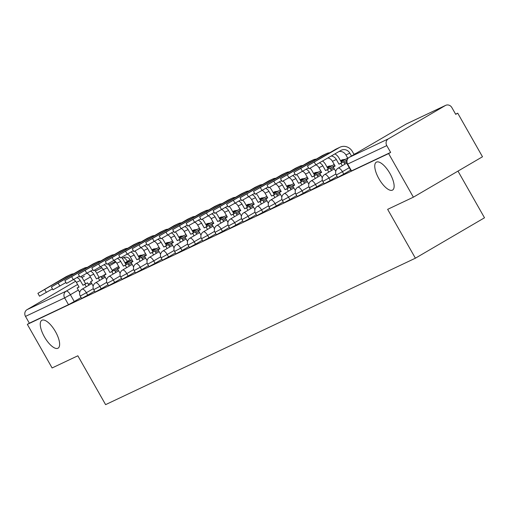 <?xml version="1.0" encoding="UTF-8"?>
<svg xmlns="http://www.w3.org/2000/svg" width="510" height="510" viewBox="0 0 510 510"><rect width="100%" height="100%" fill="white"/><g stroke="black" fill="none" stroke-linecap="round" stroke-linejoin="round"><path stroke-width="0.76" d="M378.917 178.736A16.135 6.095 59.7 0 1 376.297 162.199A16.135 6.095 59.7 0 1 389.971 173.508A16.135 6.095 59.7 0 1 392.585 190.051A16.135 6.095 59.7 0 1 378.917 178.736M44.415 336.861A16.135 6.095 59.7 0 1 41.801 320.318A16.135 6.095 59.7 0 1 55.469 331.634A16.135 6.095 59.7 0 1 58.089 348.171A16.135 6.095 59.7 0 1 44.415 336.861M337.671 177.41L343.785 174.101L342.414 171.691L336.307 175L337.671 177.41M324.194 183.778L330.308 180.47L328.937 178.06L322.83 181.369L324.194 183.778M310.717 190.147L316.831 186.845L315.46 184.435L309.353 187.737L310.717 190.147M297.241 196.522L303.354 193.213L301.984 190.804L295.876 194.112L297.241 196.522M283.764 202.891L289.878 199.582L288.507 197.172L282.4 200.481L283.764 202.891M270.287 209.259L276.401 205.957L275.03 203.547L268.923 206.85L270.287 209.259M256.81 215.634L262.924 212.326L261.553 209.916L255.446 213.225L256.81 215.634M243.334 222.003L249.447 218.694L248.077 216.285L241.969 219.593L243.334 222.003M229.857 228.372L235.971 225.069L234.6 222.66L228.493 225.962L229.857 228.372M216.38 234.747L222.494 231.438L221.123 229.028L215.016 232.337L216.38 234.747M202.903 241.115L209.017 237.807L207.647 235.397L201.539 238.705L202.903 241.115M189.427 247.484L195.54 244.175L194.17 241.766L188.062 245.074L189.427 247.484M175.95 253.852L182.064 250.55L180.693 248.14L174.586 251.443L175.95 253.852M162.473 260.227L168.587 256.919L167.216 254.509L161.109 257.818L162.473 260.227M148.996 266.596L155.11 263.287L153.739 260.878L147.632 264.186L148.996 266.596M135.52 272.965L141.633 269.662L140.263 267.253L134.155 270.555L135.52 272.965M122.043 279.34L128.157 276.031L126.786 273.621L120.679 276.93L122.043 279.34M108.566 285.708L114.68 282.4L113.309 279.99L107.202 283.299L108.566 285.708M95.089 292.077L101.203 288.775L99.832 286.365L93.725 289.667L95.089 292.077M81.613 298.452L87.726 295.143L86.356 292.734L80.248 296.042L81.613 298.452M413.387 197.179L387.645 209.349L415.395 258.2L105.602 404.64L77.852 355.789L52.109 367.959L27.342 324.366L388.626 153.58L413.387 197.179L482.492 156.768L457.725 113.175L455.608 114.176M457.98 171.105L484.5 217.789L415.395 258.2M457.725 113.175L455.71 114.348L451.854 107.559A5.043 4.667 64.7 0 0 445.67 105.36A5.043 4.667 64.7 0 0 445.338 105.538L388.32 138.873A5.043 4.667 64.7 0 0 386.784 145.611L347.291 164.245L351.148 171.035L351.505 170.901L347.648 164.112A5.043 4.667 64.7 0 1 349.184 157.373L388.32 138.873M388.626 153.58L390.641 152.407L386.784 145.611M81.084 297.515L74.25 301.512L70.393 294.723L64.636 297.897L25.5 316.398A5.043 4.667 -115.3 0 1 27.043 309.659L75.614 281.252M81.919 277.561L84.054 276.318A5.043 4.667 -115.3 0 1 84.392 276.139L84.054 276.318M25.5 316.398L29.357 323.187L27.342 324.366M350.619 170.104L343.785 174.101M337.142 176.473L330.308 180.47M323.665 182.848L316.831 186.845M310.188 189.216L303.354 193.213M296.712 195.585L289.878 199.582M283.235 201.96L276.401 205.957M269.758 208.329L262.924 212.326M256.281 214.697L249.447 218.694M242.805 221.072L235.971 225.069M229.328 227.441L222.494 231.438M215.851 233.809L209.017 237.807M202.374 240.178L195.54 244.175M188.898 246.553L182.064 250.55M175.421 252.922L168.587 256.919M161.944 259.29L155.11 263.287M148.467 265.665L141.633 269.662M134.991 272.034L128.157 276.031M121.514 278.403L114.68 282.4M108.037 284.778L101.203 288.775M94.56 291.146L87.726 295.143M390.641 152.407L351.505 170.901M29.357 323.187L68.493 304.687L74.25 301.512M52.479 288.902L39.519 296.183L37.899 293.333L69.857 274.947A10.085 9.333 -115.3 0 1 70.527 274.597A10.085 9.333 -115.3 0 1 73.695 273.781M70.527 274.597L66.638 276.433A10.085 9.333 -115.3 0 0 65.968 276.783L37.899 293.333M86.235 286.773L84.851 284.338L87.471 282.808L82.951 285.237L80.274 280.532A6.808 6.298 64.7 0 0 77.048 277.561M84.851 284.338L82.951 285.237M79.707 292.453L77.163 287.978L79.063 287.079L76.385 282.368A6.808 6.298 64.7 0 0 73.561 279.595M126.926 262.975L129.412 261.203L125.205 263.192M126.792 262.733L125.332 263.421M81.026 276.579A10.085 9.333 -115.3 0 1 82.894 278.995L85.572 283.707M87.471 282.808L88.855 285.243M77.163 287.978L78.973 286.92M65.956 282.534L52.995 289.814L51.376 286.964L83.334 268.579A10.085 9.333 -115.3 0 1 84.003 268.222A10.085 9.333 -115.3 0 1 87.172 267.406M84.003 268.222L80.115 270.064A10.085 9.333 -115.3 0 0 79.445 270.415L51.376 286.964M99.711 280.404L98.328 277.969L100.948 276.439L96.428 278.868L93.751 274.157A6.808 6.298 64.7 0 0 90.525 271.186M98.328 277.969L96.428 278.868M93.183 286.084L90.64 281.603L92.539 280.704L89.862 275.993A6.808 6.298 64.7 0 0 87.038 273.226M140.403 256.606L142.889 254.828L138.682 256.823M140.269 256.364L138.809 257.053M94.503 270.211A10.085 9.333 -115.3 0 1 96.371 272.627L99.048 277.338M100.948 276.439L102.332 278.868M90.64 281.603L92.45 280.545M79.432 276.165L66.472 283.439L64.853 280.596L96.811 262.204A10.085 9.333 -115.3 0 1 97.48 261.853A10.085 9.333 -115.3 0 1 100.648 261.037M97.48 261.853L93.591 263.689A10.085 9.333 -115.3 0 0 92.922 264.046L64.853 280.596M113.188 274.029L111.805 271.601L114.425 270.07L109.905 272.499L107.227 267.788A6.808 6.298 64.7 0 0 104.002 264.817M111.805 271.601L109.905 272.499M106.66 279.716L104.116 275.234L106.016 274.335L103.339 269.624A6.808 6.298 64.7 0 0 100.515 266.851M153.88 250.231L156.366 248.459L152.159 250.448M153.746 249.989L152.286 250.684M107.98 263.842A10.085 9.333 -115.3 0 1 109.848 266.258L112.525 270.963M114.425 270.07L115.808 272.499M104.116 275.234L105.927 274.176M92.909 269.79L79.949 277.07L78.33 274.221L110.287 255.835A10.085 9.333 -115.3 0 1 110.957 255.484A10.085 9.333 -115.3 0 1 114.125 254.668M110.957 255.484L107.068 257.32A10.085 9.333 -115.3 0 0 106.399 257.671L78.33 274.221M126.665 267.661L125.281 265.226L127.902 263.695L123.382 266.124L120.704 261.42A6.808 6.298 64.7 0 0 117.478 258.449M125.281 265.226L123.382 266.124M120.137 273.341L117.593 268.866L119.493 267.967L116.816 263.256A6.808 6.298 64.7 0 0 113.991 260.483M167.356 243.863L169.843 242.091L165.635 244.08M167.223 243.621L165.763 244.309M121.456 257.467A10.085 9.333 -115.3 0 1 123.324 259.883L126.002 264.594M127.902 263.695L129.285 266.131M117.593 268.866L119.404 267.807M106.386 263.421L93.426 270.702L91.806 267.852L123.764 249.466A10.085 9.333 -115.3 0 1 124.434 249.109A10.085 9.333 -115.3 0 1 127.602 248.293M124.434 249.109L120.545 250.952A10.085 9.333 -115.3 0 0 119.875 251.302L91.806 267.852M140.142 261.292L138.758 258.857L141.378 257.327L136.858 259.756L134.181 255.045A6.808 6.298 64.7 0 0 130.955 252.074M138.758 258.857L136.858 259.756M133.614 266.972L131.07 262.491L132.97 261.592L130.292 256.887A6.808 6.298 64.7 0 0 127.468 254.114M180.833 237.494L183.319 235.722L179.112 237.711M180.699 237.252L179.239 237.94M134.933 251.098A10.085 9.333 -115.3 0 1 136.801 253.515L139.479 258.226M141.378 257.327L142.762 259.756M131.07 262.491L132.88 261.432M119.863 257.053L106.902 264.327L105.283 261.483L137.241 243.091A10.085 9.333 -115.3 0 1 137.91 242.741A10.085 9.333 -115.3 0 1 141.079 241.925M137.91 242.741L134.022 244.577A10.085 9.333 -115.3 0 0 133.352 244.934L105.283 261.483M153.618 254.917L152.235 252.488L154.855 250.958L150.335 253.387L147.658 248.676A6.808 6.298 64.7 0 0 144.432 245.705M152.235 252.488L150.335 253.387M147.09 260.604L144.547 256.122L146.446 255.223L143.769 250.512A6.808 6.298 64.7 0 0 140.945 247.739M194.31 231.119L196.796 229.347L192.589 231.336M194.176 230.877L192.716 231.572M148.41 244.73A10.085 9.333 -115.3 0 1 150.278 247.146L152.955 251.857M154.855 250.958L156.238 253.387M144.547 256.122L146.357 255.064M133.339 250.678L120.379 257.958L118.76 255.108L150.718 236.723A10.085 9.333 -115.3 0 1 151.387 236.372A10.085 9.333 -115.3 0 1 154.555 235.556M151.387 236.372L147.498 238.208A10.085 9.333 -115.3 0 0 146.829 238.559L118.76 255.108M167.095 248.548L165.712 246.12L168.332 244.583L163.812 247.012L161.134 242.307A6.808 6.298 64.7 0 0 157.909 239.337M165.712 246.12L163.812 247.012M160.567 254.229L158.023 249.753L159.923 248.855L157.246 244.143A6.808 6.298 64.7 0 0 154.422 241.37M207.787 224.751L210.273 222.978L206.065 224.967M207.653 224.508L206.193 225.197M161.887 238.355A10.085 9.333 -115.3 0 1 163.755 240.771L166.432 245.482M168.332 244.583L169.715 247.018M158.023 249.753L159.834 248.695M146.816 244.309L133.856 251.589L132.237 248.74L164.194 230.354A10.085 9.333 -115.3 0 1 164.864 229.997A10.085 9.333 -115.3 0 1 168.032 229.181M164.864 229.997L160.975 231.84A10.085 9.333 -115.3 0 0 160.306 232.19L132.237 248.74M180.572 242.18L179.188 239.745L181.809 238.215L177.289 240.643L174.611 235.932A6.808 6.298 64.7 0 0 171.385 232.962M179.188 239.745L177.289 240.643M174.044 247.86L171.5 243.378L173.4 242.48L170.722 237.775A6.808 6.298 64.7 0 0 167.898 235.002M221.263 218.382L223.75 216.61L219.542 218.599M221.13 218.14L219.67 218.828M175.363 231.986A10.085 9.333 -115.3 0 1 177.231 234.402L179.909 239.113M181.809 238.215L183.192 240.643M171.5 243.378L173.311 242.32M160.293 237.94L147.333 245.221L145.713 242.371L177.671 223.979A10.085 9.333 -115.3 0 1 178.341 223.629A10.085 9.333 -115.3 0 1 181.509 222.813M178.341 223.629L174.452 225.465A10.085 9.333 -115.3 0 0 173.782 225.822L145.713 242.371M194.049 235.805L192.665 233.376L195.285 231.846L190.766 234.275L188.088 229.564A6.808 6.298 64.7 0 0 184.862 226.593M192.665 233.376L190.766 234.275M187.521 241.491L184.977 237.01L186.877 236.111L184.199 231.4A6.808 6.298 64.7 0 0 181.375 228.627M234.74 212.007L237.226 210.235L233.019 212.224M234.606 211.771L233.147 212.46M188.84 225.618A10.085 9.333 -115.3 0 1 190.708 228.034L193.386 232.745M195.285 231.846L196.669 234.275M184.977 237.01L186.787 235.951M173.77 231.565L160.809 238.846L159.19 235.996L191.148 217.611A10.085 9.333 -115.3 0 1 191.817 217.26A10.085 9.333 -115.3 0 1 194.986 216.444M191.817 217.26L187.929 219.096A10.085 9.333 -115.3 0 0 187.259 219.447L159.19 235.996M207.525 229.436L206.142 227.007L208.762 225.471L204.242 227.906L201.565 223.195A6.808 6.298 64.7 0 0 198.339 220.224M206.142 227.007L204.242 227.906M200.997 235.123L198.454 230.641L200.353 229.742L197.676 225.031A6.808 6.298 64.7 0 0 194.852 222.258M248.217 205.638L250.703 203.866L246.496 205.855M248.083 205.396L246.623 206.085M202.317 219.243A10.085 9.333 -115.3 0 1 204.185 221.659L206.862 226.37M208.762 225.471L210.145 227.906M198.454 230.641L200.264 229.583M187.246 225.197L174.286 232.477L172.667 229.627L204.625 211.242A10.085 9.333 -115.3 0 1 205.294 210.885A10.085 9.333 -115.3 0 1 208.462 210.075M205.294 210.885L201.405 212.727A10.085 9.333 -115.3 0 0 200.736 213.078L172.667 229.627M221.002 223.068L219.619 220.632L222.239 219.102L217.719 221.531L215.041 216.82A6.808 6.298 64.7 0 0 211.816 213.849M219.619 220.632L217.719 221.531M214.474 228.748L211.93 224.266L213.83 223.367L211.153 218.662A6.808 6.298 64.7 0 0 208.329 215.889M261.694 199.27L264.18 197.498L259.972 199.487M261.56 199.027L260.1 199.716M215.794 212.874A10.085 9.333 -115.3 0 1 217.662 215.29L220.339 220.001M222.239 219.102L223.622 221.531M211.93 224.266L213.741 223.208M200.723 218.828L187.763 226.108L186.144 223.259L218.101 204.873A10.085 9.333 -115.3 0 1 218.771 204.516A10.085 9.333 -115.3 0 1 221.939 203.7M218.771 204.516L214.882 206.352A10.085 9.333 -115.3 0 0 214.213 206.709L186.144 223.259M234.479 216.693L233.095 214.264L235.716 212.734L231.196 215.163L228.518 210.451A6.808 6.298 64.7 0 0 225.292 207.481M233.095 214.264L231.196 215.163M227.951 222.379L225.407 217.897L227.307 216.999L224.629 212.287A6.808 6.298 64.7 0 0 221.805 209.521M275.17 192.895L277.657 191.123L273.449 193.112M275.037 192.659L273.577 193.347M229.27 206.505A10.085 9.333 -115.3 0 1 231.138 208.922L233.816 213.633M235.716 212.734L237.099 215.163M225.407 217.897L227.218 216.839M214.2 212.453L201.24 219.733L199.62 216.89L231.578 198.498A10.085 9.333 -115.3 0 1 232.248 198.148A10.085 9.333 -115.3 0 1 235.416 197.332M232.248 198.148L228.359 199.984A10.085 9.333 -115.3 0 0 227.69 200.334L199.62 216.89M247.956 210.324L246.572 207.895L249.192 206.359L244.672 208.794L241.995 204.083A6.808 6.298 64.7 0 0 238.769 201.112M246.572 207.895L244.672 208.794M241.428 216.01L238.884 211.529L240.784 210.63L238.113 205.919A6.808 6.298 64.7 0 0 235.282 203.146M288.647 186.526L291.133 184.754L286.926 186.743M288.513 186.284L287.053 186.972M242.747 200.137A10.085 9.333 -115.3 0 1 244.615 202.553L247.293 207.258M249.192 206.359L250.576 208.794M238.884 211.529L240.694 210.471M227.677 206.085L214.716 213.365L213.097 210.515L245.055 192.13A10.085 9.333 -115.3 0 1 245.724 191.779A10.085 9.333 -115.3 0 1 248.893 190.963M245.724 191.779L241.836 193.615A10.085 9.333 -115.3 0 0 241.166 193.966L213.097 210.515M261.432 203.955L260.049 201.52L262.669 199.99L258.149 202.419L255.472 197.708A6.808 6.298 64.7 0 0 252.246 194.737M260.049 201.52L258.149 202.419M254.904 209.635L252.361 205.154L254.26 204.261L251.589 199.55A6.808 6.298 64.7 0 0 248.759 196.777M302.124 180.157L304.61 178.385L300.403 180.374M301.99 179.915L300.53 180.604M256.224 193.762A10.085 9.333 -115.3 0 1 258.092 196.178L260.769 200.889M262.669 199.99L264.052 202.425M252.361 205.154L254.171 204.096M241.153 199.716L228.193 206.996L226.574 204.147L258.532 185.761A10.085 9.333 -115.3 0 1 259.201 185.404A10.085 9.333 -115.3 0 1 262.369 184.588M259.201 185.404L255.312 187.24A10.085 9.333 -115.3 0 0 254.643 187.597L226.574 204.147M274.909 197.58L273.526 195.151L276.146 193.621L271.626 196.05L268.948 191.339A6.808 6.298 64.7 0 0 265.723 188.369M273.526 195.151L271.626 196.05M268.381 203.267L265.837 198.785L267.737 197.886L265.066 193.175A6.808 6.298 64.7 0 0 262.236 190.409M315.607 173.782L318.087 172.01L313.88 173.999M315.467 173.547L314.007 174.235M269.701 187.393A10.085 9.333 -115.3 0 1 271.569 189.809L274.246 194.52M276.146 193.621L277.529 196.05M265.837 198.785L267.648 197.727M254.63 193.347L241.67 200.621L240.051 197.778L272.008 179.386A10.085 9.333 -115.3 0 1 272.678 179.035A10.085 9.333 -115.3 0 1 275.846 178.219M272.678 179.035L268.789 180.871A10.085 9.333 -115.3 0 0 268.12 181.228L240.051 197.778M288.386 191.212L287.002 188.783L289.623 187.246L285.103 189.682L282.425 184.971A6.808 6.298 64.7 0 0 279.199 182M287.002 188.783L285.103 189.682M281.858 196.898L279.314 192.417L281.214 191.518L278.543 186.807A6.808 6.298 64.7 0 0 275.712 184.034M329.084 167.414L331.564 165.642L327.356 167.631M328.944 167.172L327.484 167.86M283.177 181.024A10.085 9.333 -115.3 0 1 285.045 183.441L287.723 188.145M289.623 187.246L291.006 189.682M279.314 192.417L281.125 191.358M268.107 186.972L255.147 194.253L253.527 191.403L285.485 173.017A10.085 9.333 -115.3 0 1 286.155 172.667A10.085 9.333 -115.3 0 1 289.323 171.851M286.155 172.667L282.266 174.503A10.085 9.333 -115.3 0 0 281.596 174.853L253.527 191.403M301.863 184.843L300.479 182.408L303.099 180.878L298.579 183.307L295.902 178.602A6.808 6.298 64.7 0 0 292.676 175.631M300.479 182.408L298.579 183.307M295.335 190.523L292.791 186.048L294.691 185.149L292.02 180.438A6.808 6.298 64.7 0 0 289.195 177.665M342.561 161.045L345.041 159.273L340.833 161.262M342.42 160.803L340.961 161.491M296.654 174.649A10.085 9.333 -115.3 0 1 298.522 177.066L301.2 181.777M303.099 180.878L304.483 183.313M292.791 186.048L294.601 184.99M281.584 180.604L268.623 187.884L267.004 185.034L298.962 166.649A10.085 9.333 -115.3 0 1 299.631 166.292A10.085 9.333 -115.3 0 1 302.8 165.476M299.631 166.292L295.743 168.134A10.085 9.333 -115.3 0 0 295.073 168.485L267.004 185.034M315.339 178.474L313.956 176.039L316.576 174.509L312.056 176.938L309.379 172.227A6.808 6.298 64.7 0 0 306.153 169.256M313.956 176.039L312.056 176.938M308.811 184.155L306.268 179.673L308.167 178.774L305.496 174.063A6.808 6.298 64.7 0 0 302.672 171.296M310.131 168.281A10.085 9.333 -115.3 0 1 311.999 170.697L314.676 175.408M316.576 174.509L317.959 176.938M306.268 179.673L308.078 178.615M295.06 174.235L282.1 181.509L280.481 178.666L312.439 160.274A10.085 9.333 -115.3 0 1 313.108 159.923A10.085 9.333 -115.3 0 1 316.276 159.107M313.108 159.923L309.219 161.759A10.085 9.333 -115.3 0 0 308.55 162.116L280.481 178.666M328.816 172.099L327.433 169.671L330.053 168.141L325.533 170.569L322.855 165.858A6.808 6.298 64.7 0 0 319.63 162.888M327.433 169.671L325.533 170.569M322.288 177.786L319.744 173.304L321.644 172.405L318.973 167.694A6.808 6.298 64.7 0 0 316.149 164.921M322.671 161.109A10.085 9.333 -115.3 0 1 325.476 164.328L328.153 169.033M330.053 168.141L331.436 170.569M319.744 173.304L321.555 172.246M308.537 167.86L295.577 175.14L293.958 172.291L325.916 153.905A10.085 9.333 -115.3 0 1 326.585 153.555A10.085 9.333 -115.3 0 1 329.753 152.739M326.585 153.555L322.696 155.391A10.085 9.333 -115.3 0 0 322.027 155.741L293.958 172.291M342.293 165.731L340.909 163.296L343.53 161.766L339.01 164.194L336.332 159.49A6.808 6.298 64.7 0 0 331.379 156.015M340.909 163.296L339.01 164.194M335.765 171.411L333.221 166.936L335.121 166.037L332.45 161.326A6.808 6.298 64.7 0 0 328.058 157.96M334.93 153.937A10.085 9.333 -115.3 0 1 338.952 157.953L341.63 162.664M343.53 161.766L344.913 164.201M333.221 166.936L335.032 165.877M351.473 156.034L349.809 153.115A6.808 6.298 64.7 0 0 341.464 150.144A6.808 6.298 64.7 0 0 341.011 150.38L309.054 168.772L307.434 165.922L339.392 147.537A10.085 9.333 -115.3 0 1 340.062 147.18A10.085 9.333 -115.3 0 1 352.429 151.585L354.087 154.505M340.062 147.18L336.173 149.022A10.085 9.333 -115.3 0 0 335.503 149.373L307.434 165.922M347.897 158.425L345.927 154.957A6.808 6.298 64.7 0 0 339.093 151.502M445.338 105.538L406.202 124.032L349.184 157.373A5.043 1.906 -120.3 0 0 349.133 157.405A5.043 5.043 0 0 0 347.291 164.245M127.749 261.987L127.404 261.381L124.982 262.803M118.658 266.494L112.149 270.306M105.825 273.998L101.127 276.751M91.182 282.565L88.294 284.255M78.349 290.069L70.393 294.723A5.043 1.906 59.7 0 0 66.172 291.159L77.59 284.484M83.908 280.787L90.423 276.981M96.741 273.284L103.256 269.478M109.567 265.786L115.961 262.044M122.272 258.353L123.191 257.818L122.209 258.277M115.419 261.49L108.732 264.652M101.943 267.865L95.255 271.02M27.043 309.659L66.172 291.159A5.043 4.667 64.7 0 0 64.636 297.897L68.493 304.687M349.254 167.694L342.414 171.691A5.043 1.906 -120.3 0 0 338.2 168.128A5.043 1.906 59.7 0 0 338.143 168.153A5.043 5.043 0 0 0 336.307 175M335.873 174.006L328.937 178.06A5.043 1.906 -120.3 0 0 324.723 174.496A5.043 1.906 59.7 0 0 324.666 174.528A5.043 5.043 0 0 0 322.83 181.369M322.397 180.374L315.46 184.435A5.043 1.906 -120.3 0 0 311.247 180.865A5.043 1.906 59.7 0 0 311.189 180.897A5.043 5.043 0 0 0 309.353 187.737M308.92 186.749L301.984 190.804A5.043 1.906 -120.3 0 0 297.77 187.24A5.043 1.906 59.7 0 0 297.712 187.266A5.043 5.043 0 0 0 295.876 194.112M295.443 193.118L288.507 197.172A5.043 1.906 -120.3 0 0 284.293 193.609A5.043 1.906 59.7 0 0 284.236 193.641A5.043 5.043 0 0 0 282.4 200.481M281.966 199.487L275.03 203.547A5.043 1.906 -120.3 0 0 270.816 199.977A5.043 1.906 59.7 0 0 270.759 200.009A5.043 5.043 0 0 0 268.923 206.85M268.49 205.862L261.553 209.916A5.043 1.906 -120.3 0 0 257.34 206.352A5.043 1.906 59.7 0 0 257.282 206.378A5.043 5.043 0 0 0 255.446 213.225M255.013 212.23L248.077 216.285A5.043 1.906 -120.3 0 0 243.863 212.721A5.043 1.906 59.7 0 0 243.805 212.753A5.043 5.043 0 0 0 241.969 219.593M241.536 218.599L234.6 222.66A5.043 1.906 -120.3 0 0 230.386 219.09A5.043 1.906 59.7 0 0 230.329 219.121A5.043 5.043 0 0 0 228.493 225.962M228.059 224.974L221.123 229.028A5.043 1.906 -120.3 0 0 216.909 225.465A5.043 1.906 59.7 0 0 216.852 225.49A5.043 5.043 0 0 0 215.016 232.337M214.583 231.342L207.647 235.397A5.043 1.906 -120.3 0 0 203.433 231.833A5.043 1.906 59.7 0 0 203.375 231.865A5.043 5.043 0 0 0 201.539 238.705M201.106 237.711L194.17 241.766A5.043 1.906 -120.3 0 0 189.956 238.202A5.043 1.906 59.7 0 0 189.898 238.234A5.043 5.043 0 0 0 188.062 245.074M187.629 244.086L180.693 248.14A5.043 1.906 -120.3 0 0 176.479 244.577A5.043 1.906 59.7 0 0 176.422 244.602A5.043 5.043 0 0 0 174.586 251.443M174.152 250.455L167.216 254.509A5.043 1.906 -120.3 0 0 163.002 250.945A5.043 1.906 59.7 0 0 162.945 250.977A5.043 5.043 0 0 0 161.109 257.818M160.675 256.823L153.739 260.878A5.043 1.906 -120.3 0 0 149.526 257.314A5.043 1.906 59.7 0 0 149.468 257.346A5.043 5.043 0 0 0 147.632 264.186M147.199 263.198L140.263 267.253A5.043 1.906 -120.3 0 0 136.049 263.689A5.043 1.906 59.7 0 0 135.991 263.715A5.043 5.043 0 0 0 134.155 270.555M133.722 269.567L126.786 273.621A5.043 1.906 -120.3 0 0 122.572 270.058A5.043 1.906 59.7 0 0 122.515 270.083A5.043 5.043 0 0 0 120.679 276.93M120.245 275.935L113.309 279.99A5.043 1.906 -120.3 0 0 109.095 276.426A5.043 1.906 59.7 0 0 109.038 276.458A5.043 5.043 0 0 0 107.202 283.299M106.768 282.304L99.832 286.365A5.043 1.906 -120.3 0 0 95.619 282.795A5.043 1.906 59.7 0 0 95.561 282.827A5.043 5.043 0 0 0 93.725 289.667M93.292 288.679L86.356 292.734A5.043 1.906 -120.3 0 0 82.142 289.17A5.043 1.906 59.7 0 0 82.084 289.195A5.043 5.043 0 0 0 80.248 296.042M140.377 256.02A5.043 1.906 -120.3 0 0 139.153 255.829A5.043 1.906 -120.3 0 0 139.096 255.854A5.043 1.906 -120.3 0 0 139.045 255.892M153.854 249.645A5.043 1.906 -120.3 0 0 152.63 249.46A5.043 1.906 -120.3 0 0 152.573 249.486A5.043 1.906 -120.3 0 0 152.522 249.524M167.331 243.276A5.043 1.906 -120.3 0 0 166.107 243.085A5.043 1.906 -120.3 0 0 166.05 243.117A5.043 1.906 -120.3 0 0 165.999 243.149M180.808 236.908A5.043 1.906 -120.3 0 0 179.584 236.716A5.043 1.906 -120.3 0 0 179.526 236.748A5.043 1.906 -120.3 0 0 179.475 236.78M194.284 230.539A5.043 1.906 -120.3 0 0 193.06 230.348A5.043 1.906 -120.3 0 0 193.003 230.373A5.043 1.906 -120.3 0 0 192.952 230.412M207.761 224.164A5.043 1.906 -120.3 0 0 206.537 223.973A5.043 1.906 -120.3 0 0 206.48 224.005A5.043 1.906 -120.3 0 0 206.429 224.037M221.238 217.795A5.043 1.906 -120.3 0 0 220.014 217.604A5.043 1.906 -120.3 0 0 219.957 217.636A5.043 1.906 -120.3 0 0 219.906 217.668M234.715 211.427A5.043 1.906 -120.3 0 0 233.491 211.236A5.043 1.906 -120.3 0 0 233.433 211.261A5.043 1.906 -120.3 0 0 233.382 211.299M248.191 205.052A5.043 1.906 -120.3 0 0 246.967 204.861A5.043 1.906 -120.3 0 0 246.91 204.892A5.043 1.906 -120.3 0 0 246.859 204.924M261.668 198.683A5.043 1.906 -120.3 0 0 260.444 198.492A5.043 1.906 -120.3 0 0 260.387 198.524A5.043 1.906 -120.3 0 0 260.336 198.556M275.145 192.315A5.043 1.906 -120.3 0 0 273.921 192.123A5.043 1.906 -120.3 0 0 273.87 192.149A5.043 1.906 -120.3 0 0 273.813 192.187M288.622 185.94A5.043 1.906 -120.3 0 0 287.398 185.748A5.043 1.906 -120.3 0 0 287.347 185.78A5.043 1.906 -120.3 0 0 287.289 185.812M302.099 179.571A5.043 1.906 -120.3 0 0 300.874 179.38A5.043 1.906 -120.3 0 0 300.823 179.412A5.043 1.906 -120.3 0 0 300.766 179.444M315.575 173.202A5.043 1.906 -120.3 0 0 314.351 173.011A5.043 1.906 -120.3 0 0 314.3 173.037A5.043 1.906 -120.3 0 0 314.243 173.075M329.052 166.827A5.043 1.906 -120.3 0 0 327.828 166.636A5.043 1.906 -120.3 0 0 327.777 166.668A5.043 1.906 -120.3 0 0 327.72 166.7M342.529 160.459A5.043 1.906 -120.3 0 0 341.305 160.267A5.043 1.906 -120.3 0 0 341.254 160.299A5.043 1.906 -120.3 0 0 341.196 160.331M355.247 153.829A5.043 1.906 -120.3 0 0 354.781 153.899A5.043 1.906 -120.3 0 0 354.731 153.931A5.043 1.906 -120.3 0 0 354.673 153.963M130.675 260.782L130.063 259.711L127.404 261.381A5.043 1.906 59.7 0 0 123.191 257.818A5.043 4.667 -115.3 0 1 123.522 257.639L122.202 258.264M349.133 157.405L406.145 124.064A5.043 1.906 -120.3 0 1 406.202 124.032A5.043 4.667 -115.3 0 1 406.534 123.86A5.043 5.043 0 0 0 406.145 124.064A5.043 1.906 -120.3 0 0 406.094 124.096M44.778 289.616L46.391 292.459M76.385 282.368L80.274 280.532M65.968 276.783L69.857 274.947M58.255 283.241L59.868 286.091M89.862 275.993L93.751 274.157M79.445 270.415L83.334 268.579M71.731 276.873L73.344 279.722M103.339 269.624L107.227 267.788M92.922 264.046L96.811 262.204M85.208 270.504L86.821 273.354M116.816 263.256L120.704 261.42M106.399 257.671L110.287 255.835M98.685 264.129L100.298 266.979M130.292 256.887L134.181 255.045M119.875 251.302L123.764 249.466M112.162 257.76L113.775 260.61M143.769 250.512L147.658 248.676M133.352 244.934L137.241 243.091M125.638 251.392L127.251 254.241M157.246 244.143L161.134 242.307M146.829 238.559L150.718 236.723M139.115 245.023L140.728 247.866M170.722 237.775L174.611 235.932M160.306 232.19L164.194 230.354M152.592 238.648L154.205 241.498M184.199 231.4L188.088 229.564M173.782 225.822L177.671 223.979M166.069 232.279L167.682 235.129M197.676 225.031L201.565 223.195M187.259 219.447L191.148 217.611M179.545 225.911L181.158 228.754M211.153 218.662L215.041 216.82M200.736 213.078L204.625 211.242M193.022 219.536L194.635 222.385M224.629 212.287L228.518 210.451M214.213 206.709L218.101 204.873M206.499 213.167L208.112 216.017M238.113 205.919L241.995 204.083M227.69 200.334L231.578 198.498M219.976 206.799L221.595 209.642M251.589 199.55L255.472 197.708M241.166 193.966L245.055 192.13M233.452 200.424L235.072 203.273M265.066 193.175L268.948 191.339M254.643 187.597L258.532 185.761M246.929 194.055L248.548 196.905M278.543 186.807L282.425 184.971M268.12 181.228L272.008 179.386M260.406 187.686L262.025 190.53M292.02 180.438L295.902 178.602M281.596 174.853L285.485 173.017M273.883 181.311L275.502 184.161M305.496 174.063L309.379 172.227M295.073 168.485L298.962 166.649M287.359 174.943L288.979 177.792M318.973 167.694L322.855 165.858M308.55 162.116L312.439 160.274M300.836 168.574L302.455 171.424M332.45 161.326L336.332 159.49M322.027 155.741L325.916 153.905M314.313 162.199L315.932 165.049M345.927 154.957L349.809 153.115M335.503 149.373L339.392 147.537M142.124 255.191A5.043 5.043 0 0 0 139.096 255.854L138.376 256.281M82.084 289.195L91.743 283.547M101.688 277.733L104.575 276.044M114.52 270.23L119.219 267.482M125.543 263.785L132.052 259.979M155.601 248.823A5.043 5.043 0 0 0 152.573 249.486L151.852 249.913M95.561 282.827L105.219 277.179M115.164 271.365L118.052 269.675M127.997 263.861L132.696 261.114M139.02 257.416L145.528 253.61M169.078 242.448A5.043 5.043 0 0 0 166.05 243.117L165.329 243.538M109.038 276.458L118.696 270.81M128.641 264.996L131.529 263.307M141.474 257.493L146.172 254.739M152.496 251.047L159.005 247.235M182.554 236.079A5.043 5.043 0 0 0 179.526 236.748L178.806 237.169M122.515 270.083L132.173 264.435M142.118 258.627L145.006 256.932M154.951 251.118L159.649 248.37M165.973 244.672L172.482 240.867M196.031 229.71A5.043 5.043 0 0 0 193.003 230.373L192.283 230.8M135.991 263.715L145.65 258.066M155.595 252.252L158.482 250.563M168.427 244.749L173.126 242.001M179.45 238.304L185.959 234.498M209.508 223.335A5.043 5.043 0 0 0 206.48 224.005L205.759 224.425M149.468 257.346L159.126 251.698M169.071 245.884L171.959 244.194M181.904 238.38L186.603 235.626M192.927 231.935L199.435 228.123M222.985 216.967A5.043 5.043 0 0 0 219.957 217.636L219.236 218.057M162.945 250.977L172.603 245.323M182.548 239.515L185.436 237.819M195.381 232.005L200.079 229.258M206.403 225.56L212.912 221.754M236.462 210.598A5.043 5.043 0 0 0 233.433 211.261L232.713 211.688M176.422 244.602L186.08 238.954M196.025 233.14L198.913 231.451M208.858 225.637L213.556 222.889M219.88 219.192L226.389 215.386M249.938 204.223A5.043 5.043 0 0 0 246.91 204.892L246.19 205.32M189.898 238.234L199.557 232.585M209.502 226.772L212.389 225.082M222.334 219.268L227.033 216.514M233.357 212.823L239.866 209.011M263.415 197.855A5.043 5.043 0 0 0 260.387 198.524L259.666 198.945M203.375 231.865L213.033 226.21M222.978 220.403L225.866 218.707M235.811 212.899L240.51 210.145M246.834 206.448L253.342 202.642M276.892 191.486A5.043 5.043 0 0 0 273.87 192.149L273.143 192.576M216.852 225.49L226.51 219.842M236.455 214.028L239.343 212.338M249.288 206.524L253.986 203.777M260.31 200.079L266.819 196.273M290.368 185.117A5.043 5.043 0 0 0 287.347 185.78L286.62 186.207M230.329 219.121L239.987 213.473M249.932 207.659L252.82 205.97M262.765 200.156L267.463 197.408M273.787 193.711L280.296 189.898M303.845 178.742A5.043 5.043 0 0 0 300.823 179.412L300.097 179.832M243.805 212.753L253.464 207.105M263.409 201.291L266.296 199.595M276.241 193.787L280.94 191.033M287.264 187.336L293.773 183.53M317.322 172.374A5.043 5.043 0 0 0 314.3 173.037L313.573 173.464M257.282 206.378L266.94 200.73M276.885 194.916L279.773 193.226M289.718 187.412L294.417 184.665M300.741 180.967L307.249 177.161M330.799 166.005A5.043 5.043 0 0 0 327.777 166.668L327.05 167.095M270.759 200.009L280.417 194.361M290.362 188.547L293.25 186.858M303.195 181.044L307.893 178.296M314.217 174.598L320.726 170.786M344.275 159.63A5.043 5.043 0 0 0 341.254 160.299L340.527 160.72M284.236 193.641L293.894 187.992M303.839 182.178L306.727 180.483M316.672 174.675L321.37 171.921M327.694 168.23L334.203 164.418M355.961 153.414A5.043 5.043 0 0 0 354.731 153.931L354.004 154.351M297.712 187.266L307.371 181.617M317.316 175.803L320.203 174.114M330.148 168.3L334.847 165.552M341.171 161.855L347.68 158.049M311.189 180.897L320.847 175.249M330.792 169.435L333.68 167.745M343.625 161.931L346.959 159.981M324.666 174.528L334.324 168.88M344.269 163.066L346.634 161.683M338.143 168.153L346.813 163.085M445.67 105.36L406.534 123.86M130.063 259.711A5.043 5.043 0 0 0 123.522 257.639M115.4 261.477L108.726 264.639M101.923 267.852L95.249 271.008"/></g></svg>

